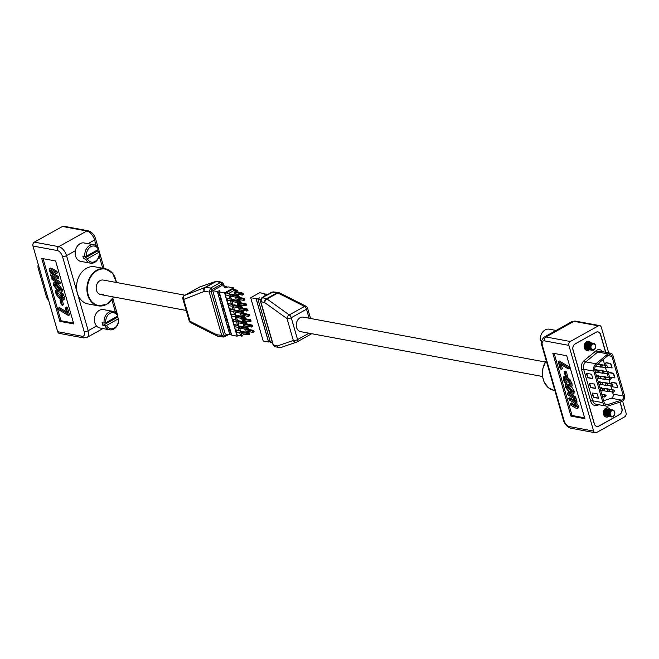 <?xml version="1.0" encoding="UTF-8"?>
<svg xmlns="http://www.w3.org/2000/svg" width="659" height="659" viewBox="0 0 659 659"><rect width="100%" height="100%" fill="white"/><g stroke="black" fill="none" stroke-linecap="round" stroke-linejoin="round"><path stroke-width="0.99" d="M610.053 409.478A4.687 3.641 100.5 0 0 607.886 407.863A4.687 3.641 100.5 0 0 605.81 408.242A4.687 3.641 100.5 0 0 603.356 413.135A4.687 3.641 100.5 0 0 606.181 417.073A4.687 3.641 100.5 0 0 608.257 416.702A4.687 3.641 100.5 0 0 608.727 416.389M590.793 342.82A4.687 3.641 100.5 0 0 588.668 341.271A4.687 3.641 100.5 0 0 586.592 341.642A4.687 3.641 100.5 0 0 584.138 346.535A4.687 3.641 100.5 0 0 586.955 350.481A4.687 3.641 100.5 0 0 589.031 350.102A4.687 3.641 100.5 0 0 589.55 349.756M621.898 399.964A2.998 2.331 100.5 0 0 623.34 396.018L611.89 356.338A2.998 2.331 100.5 0 0 610.209 354.633A2.998 2.331 100.5 0 0 608.512 355.127L596.535 364.995A4.498 3.493 100.5 0 0 594.937 370.531L604.031 402.056A4.498 3.493 100.5 0 0 606.544 404.618A4.498 3.493 100.5 0 0 607.944 404.519L621.503 400.137A2.998 2.331 100.5 0 0 621.898 399.964M612.549 392.072L613.142 394.123A2.998 2.331 -79.5 0 1 611.7 398.077A2.998 2.331 -79.5 0 1 611.305 398.25L603.652 400.721M608.496 353.512A4.498 3.493 100.5 0 0 607.936 353.899L595.958 363.768A5.997 4.662 100.5 0 0 593.825 371.149L602.927 402.682A5.997 4.662 100.5 0 0 606.272 406.092A5.997 4.662 100.5 0 0 608.133 405.96L621.692 401.578A4.498 3.493 100.5 0 0 624.452 395.4L613.002 355.72A4.498 3.493 100.5 0 0 610.489 353.158A4.498 3.493 100.5 0 0 608.496 353.512M600.275 364.452A1.458 1.137 100.5 0 0 598.594 364.435M598.833 366.766A1.458 1.137 100.5 0 0 599.369 366.865M602.038 370.539A1.458 1.137 100.5 0 0 600.349 370.523M600.588 372.854A1.458 1.137 100.5 0 0 601.132 372.961M603.792 376.635A1.458 1.137 100.5 0 0 602.112 376.618M602.351 378.95A1.458 1.137 100.5 0 0 602.886 379.049M605.555 382.722A1.458 1.137 100.5 0 0 603.866 382.706M604.105 385.037A1.458 1.137 100.5 0 0 604.649 385.136M607.31 388.81A1.458 1.137 100.5 0 0 605.621 388.802M605.86 391.133A1.458 1.137 100.5 0 0 606.404 391.232M596.815 369.872A1.458 1.137 100.5 0 0 595.077 369.921M598.57 375.959A1.458 1.137 100.5 0 0 596.832 376.017M600.333 382.055A1.458 1.137 100.5 0 0 598.594 382.105M602.087 388.143A1.458 1.137 100.5 0 0 600.349 388.2M603.158 359.534L604.822 365.292M605.514 367.706L606.577 371.379M607.277 373.801L608.331 377.475M609.031 379.889L610.094 383.563M610.786 385.976L611.849 389.658M598.52 398.308L594.097 397.517A1.153 0.61 60.8 0 1 593.084 396.339L592.4 393.975A1.153 0.61 60.8 0 1 592.548 393.102A1.153 0.61 60.8 0 1 592.812 393.061L597.227 393.884L598.512 398.333M595.687 388.497L591.263 387.706A1.153 0.61 60.8 0 1 590.25 386.528L589.566 384.164A1.153 0.61 60.8 0 1 589.714 383.283A1.153 0.61 60.8 0 1 589.978 383.25L594.393 384.065L595.687 388.497M592.853 378.686L588.429 377.887A1.153 0.61 60.8 0 1 587.416 376.717L586.732 374.345A1.153 0.61 60.8 0 1 586.889 373.472A1.153 0.61 60.8 0 1 587.144 373.439L591.56 374.254L592.853 378.686M612.195 386.125A1.153 0.61 -119.2 0 0 613.059 386.932L617.763 387.574L616.462 383.143L612.054 382.327A1.153 0.61 -119.2 0 0 611.791 382.36A1.153 0.61 -119.2 0 0 611.676 382.475M608.636 373.95L609.213 375.943A1.153 0.61 -119.2 0 0 610.226 377.121L614.921 377.78L613.628 373.332L600.613 370.276M607.614 367.351L612.096 367.944L610.802 363.521L606.387 362.697A1.153 0.61 -119.2 0 0 606.123 362.738A1.153 0.61 -119.2 0 0 606.008 362.845M614.649 377.912L613.381 373.513L609.534 372.78M617.763 387.574L616.19 383.299L611.774 382.484A1.153 0.61 -119.2 0 0 611.511 382.517A1.153 0.61 -119.2 0 0 611.363 383.39L611.486 383.826M612.087 367.969L610.522 363.669L606.107 362.854A1.153 0.61 -119.2 0 0 605.852 362.887A1.153 0.61 -119.2 0 0 605.695 363.768L606.214 365.547M595.629 388.308L591.543 387.55A1.153 0.61 60.8 0 1 590.53 386.372L589.846 384.008A1.153 0.61 60.8 0 1 589.879 383.241M598.463 398.118L594.377 397.361A1.153 0.61 60.8 0 1 593.364 396.191L592.68 393.818A1.153 0.61 60.8 0 1 592.713 393.052M592.803 378.497L588.709 377.739A1.153 0.61 60.8 0 1 587.696 376.561L587.012 374.188A1.153 0.61 60.8 0 1 587.045 373.431M619.971 402.138L621.816 408.506A4.498 3.493 -79.5 0 1 619.658 414.429L598.883 426.019A4.498 3.493 -79.5 0 1 596.897 426.373A4.498 3.493 -79.5 0 1 594.385 423.811L573.033 349.838A4.498 3.493 -79.5 0 1 575.192 343.924L595.958 332.334A4.498 3.493 -79.5 0 1 597.952 331.971A4.498 3.493 -79.5 0 1 600.464 334.533L605.572 352.244M570.274 403.563L576.065 406.809L576.213 405.845L574.656 403.16L569.236 399.955L568.783 398.39L574.574 401.636L574.722 400.68L573.198 398.044L567.745 394.79L567.292 393.225L574.524 397.534L574.977 399.107L574.22 398.654L575.941 401.743L575.381 403.382L577.441 406.916L577.366 408.448L575.521 407.987L570.727 405.128L570.274 403.563L571.386 402.937L576.197 405.796M568.783 398.39L569.895 397.772L574.706 400.631M567.292 393.225L568.404 392.607L575.636 396.916L576.09 398.481L574.977 399.107M575.332 398.036L577.053 401.125L576.493 402.756L578.544 406.29L578.388 407.88M565.57 384.749L568.017 385.358L573.083 391.817L572.844 394.288L570.406 393.654L565.356 387.212L565.57 384.749L566.682 384.131L569.829 385.194M571.304 386.429L574.195 391.199L573.956 393.67L572.844 394.288M584.615 417.814L572.07 415.491L554.153 353.422M561.279 364.74L562.457 368.834L561.344 369.452L560.241 368.793L558.165 361.593L559.269 360.967L568.964 366.75L569.409 368.315L568.305 368.933L559.713 363.817L561.344 369.452M566.361 371.808L567.712 376.503L566.608 377.129L565.504 376.47L564.145 371.775L565.257 371.149L566.361 371.808L565.249 372.426L566.608 377.129M564.409 376.437L565.447 376.273M566.913 376.94L570.093 379.823L571.979 383.53L572.21 385.927L571.098 386.545L569.689 385.713L569.747 383.439L566.254 379.123L564.491 378.653L564.351 380.218L565.463 379.6L567.127 382.895L566.015 383.513L564.623 382.681L563.264 379.609L563.297 377.055L564.565 376.314M565.307 378.67L565.463 379.6M608.685 352.82L601.313 327.284A2.949 2.298 100.5 0 0 599.665 325.604A2.949 2.298 100.5 0 0 598.356 325.843L570.307 341.494A2.949 2.298 100.5 0 0 568.89 345.382L593.619 431.077A2.949 2.298 100.5 0 0 595.275 432.757A2.949 2.298 100.5 0 0 596.576 432.526L624.633 416.867A2.949 2.298 100.5 0 0 626.05 412.979L622.623 401.109M566.699 355.745L584.871 418.687L570.958 416.109L552.794 353.166L566.699 355.745M605.753 352.277L600.637 334.55A4.646 3.608 100.5 0 0 598.043 331.897A4.646 3.608 100.5 0 0 595.983 332.268L575.216 343.858A4.646 3.608 100.5 0 0 572.984 349.978L594.294 423.819A4.646 3.608 100.5 0 0 596.897 426.464A4.646 3.608 100.5 0 0 598.949 426.093L619.724 414.503A4.646 3.608 100.5 0 0 621.948 408.382L620.135 402.089M572.07 415.491L570.958 416.109M558.165 361.593L567.852 367.368L568.964 366.75M567.852 367.368L568.305 368.933M564.145 371.775L565.249 372.426M564.351 380.218L565.982 383.423L567.094 382.805M563.297 377.055L565.801 377.558L568.981 380.441L570.867 384.148L571.979 383.53M570.867 384.148L571.098 386.545M568.981 380.441L570.093 379.823M565.801 377.558L566.592 377.121M569.961 392.089L571.847 392.657L571.979 391.158L568.462 386.924L566.583 386.38L566.46 387.871L569.961 392.089L571.065 391.471L572.127 391.998M573.083 391.817L574.195 391.199M568.017 385.358L569.121 384.741M566.46 387.871L567.572 387.253L571.065 391.471M567.415 386.413L567.572 387.253M577.441 406.916L578.544 406.29M575.941 401.743L577.053 401.125M576.954 402.698L575.381 403.382M574.524 397.534L575.636 396.916M560.545 409.585L560.545 410.252M560.381 410.219A9.366 7.282 100.5 0 0 560.743 410.928M604.048 415.516A3.55 2.76 100.5 0 0 604.814 415.656M603.66 414.7A3.55 2.76 100.5 0 0 605.596 415.804M607.656 409.041A3.55 2.76 100.5 0 0 604.698 410.112A3.55 2.76 100.5 0 0 603.998 413.885A3.55 2.76 100.5 0 0 606.379 415.944M608.438 409.181A3.55 2.76 100.5 0 0 605.473 410.26A3.55 2.76 100.5 0 0 604.773 414.033A3.55 2.76 100.5 0 0 607.153 416.093M609.213 409.33A3.55 2.76 100.5 0 0 606.255 410.4A3.55 2.76 100.5 0 0 605.555 414.182A3.55 2.76 100.5 0 0 607.936 416.233M609.995 409.478A3.55 2.76 100.5 0 0 607.03 410.549A3.55 2.76 100.5 0 0 606.329 414.322A3.55 2.76 100.5 0 0 608.71 416.381M610.769 409.618A3.55 2.76 100.5 0 0 607.812 410.689A3.55 2.76 100.5 0 0 607.112 414.47A3.55 2.76 100.5 0 0 609.493 416.521M611.552 409.766A3.55 2.76 100.5 0 0 608.587 410.837A3.55 2.76 100.5 0 0 607.895 414.61A3.55 2.76 100.5 0 0 610.267 416.669M609.451 414.898A3.55 2.76 100.5 0 0 613.002 416.636A3.55 2.76 100.5 0 0 614.707 411.966A3.55 2.76 100.5 0 0 611.157 410.227A3.55 2.76 100.5 0 0 609.451 414.898M610.3 414.709A2.924 2.274 100.5 0 0 613.224 416.142A2.924 2.274 100.5 0 0 614.633 412.295A2.924 2.274 100.5 0 0 611.7 410.862A2.924 2.274 100.5 0 0 610.3 414.709M612.326 409.906A3.55 2.76 100.5 0 0 609.369 410.977A3.55 2.76 100.5 0 0 608.669 414.758A3.55 2.76 100.5 0 0 611.05 416.809M606.873 408.893A3.55 2.76 100.5 0 0 604.591 409.288M606.099 408.753A3.55 2.76 100.5 0 0 605.267 408.605M559.763 407.542L559.598 407.517A9.366 7.282 100.5 0 1 559.507 406.661M541.336 342.911L541.418 343.619M541.146 343.57A9.366 7.282 100.5 0 0 541.55 344.36M584.78 348.858A3.55 2.76 100.5 0 0 585.579 349.006M584.409 348.043A3.55 2.76 100.5 0 0 586.362 349.155M588.421 342.392A3.55 2.76 100.5 0 0 585.456 343.463A3.55 2.76 100.5 0 0 584.755 347.235A3.55 2.76 100.5 0 0 587.136 349.295M589.195 342.532A3.55 2.76 100.5 0 0 586.238 343.603A3.55 2.76 100.5 0 0 585.538 347.384A3.55 2.76 100.5 0 0 587.919 349.443M589.978 342.68A3.55 2.76 100.5 0 0 587.012 343.751A3.55 2.76 100.5 0 0 586.321 347.524A3.55 2.76 100.5 0 0 588.693 349.583M590.752 342.82A3.55 2.76 100.5 0 0 587.795 343.891A3.55 2.76 100.5 0 0 587.095 347.672A3.55 2.76 100.5 0 0 589.476 349.731M591.535 342.968A3.55 2.76 100.5 0 0 588.569 344.039A3.55 2.76 100.5 0 0 587.877 347.812A3.55 2.76 100.5 0 0 590.25 349.871M592.309 343.108A3.55 2.76 100.5 0 0 589.352 344.179A3.55 2.76 100.5 0 0 588.652 347.96A3.55 2.76 100.5 0 0 591.032 350.02M590.209 348.249A3.55 2.76 100.5 0 0 593.767 349.987A3.55 2.76 100.5 0 0 595.472 345.316A3.55 2.76 100.5 0 0 591.914 343.578A3.55 2.76 100.5 0 0 590.209 348.249M591.065 348.059A2.924 2.274 100.5 0 0 593.99 349.492A2.924 2.274 100.5 0 0 595.39 345.646A2.924 2.274 100.5 0 0 592.466 344.212A2.924 2.274 100.5 0 0 591.065 348.059M593.092 343.257A3.55 2.76 100.5 0 0 590.135 344.327A3.55 2.76 100.5 0 0 589.434 348.1A3.55 2.76 100.5 0 0 591.815 350.16M587.639 342.243A3.55 2.76 100.5 0 0 585.505 342.532M586.856 342.103A3.55 2.76 100.5 0 0 586.115 341.955M541.41 341.057L540.364 340.868A9.366 7.282 100.5 0 1 549.309 329.187L556.089 330.439M271.533 292.456A1.499 0.791 60.8 0 1 271.747 292.192L273.263 291.879L262.274 297.621L266.409 298.749A2.998 2.455 105.2 0 0 264.811 302.662L260.75 301.55A1.499 0.511 163.9 0 1 260.503 301.369L261.936 297.662A1.499 0.791 60.8 0 1 262.274 297.621L260.75 301.55L273.254 344.871L274.803 346.543L278.905 347.664A2.998 2.455 105.2 0 0 279.655 347.721M260.503 301.369L272.999 344.682A1.499 0.511 163.9 0 0 273.254 344.871L277.315 345.975A2.998 2.455 105.2 0 0 278.905 347.664A2.998 2.998 0 0 0 280.668 347.606L296.682 342.079A2.998 2.661 71 0 0 297.044 341.914A2.998 1.582 -119.2 0 0 297.168 341.864A2.998 1.582 -119.2 0 0 297.555 339.591L308.997 333.207M297.275 341.79L311.748 333.718L297.168 341.864A2.998 2.998 0 0 1 296.682 342.079A2.998 2.661 71 0 1 293.329 340.448L277.315 345.975A2.998 2.661 71 0 0 280.668 347.606M278.914 292.654A2.998 2.183 96.6 0 0 278.312 292.464A2.998 2.183 96.6 0 0 277.184 292.728L272.085 292.143A1.499 0.791 60.8 0 0 271.747 292.192L261.936 297.662M305.998 306.204L279.317 292.761A2.998 1.73 116.7 0 0 277.834 292.991L267.052 299.005A2.998 1.993 125.7 0 0 264.811 302.662L287.019 318.594A2.998 1.021 -16.1 0 0 287.176 318.627A2.998 1.021 -16.1 0 0 291.253 317.737L297.555 339.591A2.998 1.021 -16.1 0 1 293.486 340.489A2.998 1.021 -16.1 0 1 293.329 340.448L287.019 318.594A2.998 1.993 125.7 0 1 289.26 314.944L304.516 306.427L277.834 292.991A2.998 1.582 60.8 0 0 277.184 292.728L266.409 298.749A2.998 1.582 -119.2 0 1 267.052 299.005L289.26 314.944A2.998 1.582 60.8 0 1 291.253 317.737L306.501 309.219A2.998 1.021 -16.1 0 0 307.531 308.05A2.998 2.998 0 0 0 305.998 306.204A2.998 1.73 116.7 0 0 304.516 306.427A2.998 1.582 -119.2 0 1 306.501 309.219L309.096 318.215M268.007 294.276L266.87 294.062L264.663 295.1L265.009 293.716L265.322 294.787M265.009 293.716L259.638 292.72L250.692 297.711L256.071 298.708L259.481 298.008M259.448 297.893L257.924 299.054L270.429 342.367L272.439 342.738M257.924 299.054L260.503 299.532M250.692 297.711L263.196 341.024L268.575 342.021L270.215 341.617M256.071 298.708L268.575 342.021M269.819 340.266L268.856 336.93M268.287 334.937L267.323 331.601M266.747 329.615L265.783 326.279M265.206 324.286L264.251 320.949M263.674 318.956L262.71 315.62M262.134 313.635L261.17 310.298M260.602 308.305L259.638 304.969M259.061 302.983L258.097 299.647M256.137 298.675L268.641 341.988M264.943 293.757L265.256 294.82M238.286 335.522L237.092 336.189L224.587 292.876L233.533 287.884L228.154 286.887L224.612 287.678L226.301 286.541L221.663 285.685L212.717 290.668L225.221 333.989L229.859 334.846L217.355 291.533L212.717 290.668M233.533 287.884L234.011 289.565M237.092 336.189L231.713 335.192L219.208 291.879L219.727 290.528L217.355 291.533M231.408 334.121L229.859 334.846M226.515 287.299L226.301 286.541M224.587 292.876L219.208 291.879M220.271 295.545L219.711 295.809L218.722 292.365L219.274 292.102M231.029 332.828L230.477 333.092L229.48 329.648L230.04 329.393M229.497 327.498L228.937 327.762L227.948 324.319L228.5 324.063M227.956 322.177L227.404 322.44L226.408 318.997L226.968 318.734M226.416 316.847L225.864 317.111L224.867 313.668L225.427 313.412M224.884 311.518L224.324 311.789L223.335 308.346L223.887 308.082M223.343 306.196L222.791 306.46L221.795 303.016L222.355 302.761M221.811 300.866L221.251 301.13L220.254 297.687L220.814 297.431M230.518 331.049L229.851 330.942M228.978 325.719L228.319 325.612M227.446 320.398L226.778 320.282M225.905 315.068L225.246 314.961M224.373 309.746L223.706 309.631M222.833 304.417L222.165 304.31M221.292 299.087L220.633 298.98M219.76 293.766L219.093 293.65M223.648 337.046L221.721 335.316L209.216 291.995L210.575 288.032L220.386 282.563L222.025 282.398M223.566 286.039L223.212 284.82L221.704 284.087A1.499 0.791 60.8 0 0 220.386 282.563L216.251 281.434A2.998 2.455 -74.8 0 1 217.824 281.253A2.998 2.998 0 0 0 216.061 281.311A2.998 2.661 -109 0 1 217.066 281.187M211.168 291.542A1.499 0.511 -16.1 0 1 209.216 291.995L204.208 291.418A2.998 2.183 -83.4 0 1 205.476 287.448L210.575 288.032A1.499 0.791 60.8 0 1 211.893 289.565L211.168 291.542L223.673 334.854L225.18 335.588A1.499 0.791 60.8 0 1 224.983 336.724A1.499 0.791 60.8 0 1 224.645 336.765M199.455 287.118A2.998 1.582 60.8 0 1 199.562 287.044L184.306 295.562A2.998 1.582 -119.2 0 1 184.429 295.504L204.916 287.489A2.998 1.582 -119.2 0 1 205.476 287.448L216.251 281.434A2.998 1.582 60.8 0 0 215.691 281.467L199.677 286.994L184.429 295.504A2.998 2.397 -111.4 0 0 183.721 299.441L204.208 291.418A2.998 2.397 -111.4 0 1 204.916 287.489L215.691 281.467A2.998 2.661 -109 0 1 216.061 281.311L200.048 286.83A2.998 2.998 0 0 0 199.562 287.044A2.998 1.582 60.8 0 1 199.677 286.994A2.998 2.661 -109 0 1 200.048 286.83M217.816 336.255A2.998 1.73 -63.3 0 1 217.412 336.148A2.998 2.998 0 0 0 218.417 336.452L223.475 337.029L228.714 334.632M218.417 336.452A2.998 2.183 -83.4 0 1 216.704 334.739L221.721 335.316A1.499 0.511 -16.1 0 0 223.673 334.854M190.731 322.712L217.412 336.148A2.998 1.73 -63.3 0 1 216.704 334.739L190.023 321.295A2.998 1.021 163.9 0 1 189.858 321.271A2.998 1.021 163.9 0 1 189.199 320.867A2.998 2.998 0 0 0 190.731 322.712A2.998 1.73 -63.3 0 1 190.023 321.295L183.721 299.441A2.998 1.021 163.9 0 1 183.548 299.417A2.998 1.021 163.9 0 1 182.889 299.005L189.199 320.867M235.658 297.637L236.046 298.988L243.838 300.43L243.443 299.079L235.658 297.637L236.326 297.258M238.723 296.55L238.632 295.578L239.019 296.937L237.915 297.555L237.52 296.204L238.632 295.578L230.839 294.136L230.016 294.598M238.731 308.288L239.118 309.639L246.911 311.081L246.524 309.73L238.731 308.288L239.398 307.91M241.795 307.201L241.705 306.237L242.1 307.588L240.988 308.206L240.593 306.855L241.705 306.237L233.92 304.787L233.088 305.249M246.408 323.182L246.318 322.21L246.705 323.569L245.601 324.187L245.206 322.836L246.318 322.21L238.525 320.768L237.701 321.23M240.939 313.239L240.271 313.61L240.659 314.969L248.451 316.411L248.056 315.06L240.271 313.61M243.344 324.269L243.731 325.62L251.524 327.062L251.128 325.711L243.344 324.269L244.011 323.89M244.876 329.591L245.272 330.95L253.056 332.391L252.669 331.04L244.876 329.591L245.552 329.22M235.23 289.803L228.797 293.403L229.719 293.576L228.97 295.562L225.312 294.886L226.029 292.909L232.528 289.285L236.186 289.96L235.23 289.803L235.807 291.797M248.855 331.609L248.492 332.606L247.438 332.507M244.604 334.088L241.853 335.62M247.537 332.449L247.216 331.304M246.029 327.202L245.675 325.983M244.489 321.872L244.135 320.653M242.949 316.551L242.603 315.323M241.416 311.221L241.062 310.002M239.876 305.891L239.522 304.672M238.336 300.57L237.99 299.351M236.803 295.24L236.449 294.021M249.489 333.833L249.39 332.869L249.786 334.22L248.674 334.838L248.286 333.487L249.39 332.869L241.606 331.419L240.774 331.881M244.876 317.852L244.777 316.888L245.173 318.239L244.061 318.857L243.673 317.506L244.777 316.888L236.993 315.439L236.161 315.9M241.804 318.94L242.199 320.29L249.983 321.74L249.596 320.381L241.804 318.94L242.479 318.569M247.949 328.503L247.858 327.539L248.245 328.89L247.133 329.508L246.746 328.157L247.858 327.539L240.065 326.098L239.242 326.559M237.866 302.588L237.191 302.959L237.586 304.318L245.37 305.76L244.983 304.409L237.191 302.959M243.336 312.523L243.245 311.559L243.632 312.91L242.52 313.536L242.133 312.177L243.245 311.559L235.452 310.117L234.629 310.578M234.118 292.308L234.505 293.659L242.298 295.108L241.911 293.749L234.118 292.308L235.23 291.69L243.014 293.131L243.41 294.482L242.298 295.108L243.039 294.293M240.263 301.871L240.173 300.908L240.56 302.259L239.448 302.876L239.06 301.525L240.173 300.908L232.38 299.466L231.556 299.927M242.001 336.23L236.836 334.813L242.001 336.23L229.719 293.576L226.029 292.909M240.494 335.497L239.67 332.622L240.469 330.925L239.044 330.464L238.146 327.35L238.945 325.645L237.52 325.184L236.622 322.07L237.421 320.365L235.996 319.903L235.098 316.79L235.897 315.084L234.472 314.623L233.574 311.509L234.373 309.804L232.948 309.343L232.05 306.229L232.849 304.524L231.424 304.063L230.526 300.949L231.325 299.252L229.9 298.782L228.97 295.562M239.044 330.464L235.378 329.78L234.48 326.666L238.146 327.35M247.875 327.589L248.896 329.508M237.52 325.184L233.854 324.5L232.957 321.386L236.622 322.07M246.351 322.317L247.356 324.187M235.996 319.903L232.33 319.22L231.433 316.106L235.098 316.79M244.827 317.037L245.815 318.857M234.472 314.623L230.815 313.948L229.909 310.834L233.574 311.509M243.303 311.756L244.283 313.536M232.948 309.343L229.291 308.667L228.385 305.554L232.05 306.229M241.779 306.476L242.743 308.206M231.424 304.063L227.767 303.387L226.861 300.273L230.526 300.949M240.255 301.196L241.202 302.876M229.9 298.782L226.243 298.107L225.312 294.886M238.731 295.916L239.67 297.555M235.378 329.78L236.803 330.241L236.004 331.947L236.836 334.813M233.854 324.5L235.279 324.961L234.48 326.666M232.33 319.22L233.756 319.689L232.957 321.386M230.815 313.948L232.232 314.409L231.433 316.106M229.291 308.667L230.708 309.129L229.909 310.834M227.767 303.387L229.184 303.848L228.385 305.554M226.243 298.107L227.66 298.568L226.861 300.273M238.13 292.225L237.693 290.701L236.186 289.96L236.738 291.97M239.67 332.622L236.004 331.947M248.468 332.614L248.138 331.477M246.952 327.375L246.598 326.156M245.42 322.045L245.066 320.826M243.879 316.715L243.525 315.496M242.339 311.394L241.993 310.175M240.807 306.064L240.453 304.845M239.266 300.743L238.912 299.524M237.726 295.413L237.38 294.194M247.512 327.474L246.968 327.301L247.43 326.304M245.667 322.094L245.922 320.982M243.921 316.724L244.423 315.661M242.421 311.41L242.916 310.348M240.914 306.089L241.408 305.026M239.406 300.768L239.909 299.705M237.907 295.446L238.401 294.384M231.325 299.252L227.66 298.568M232.849 304.524L229.184 303.848M234.373 309.804L230.708 309.129M235.897 315.084L232.232 314.409M237.421 320.365L233.756 319.689M238.945 325.645L235.279 324.961M240.469 330.925L236.803 330.241M253.764 331.444L252.669 331.04L253.781 330.414L254.168 331.774L253.056 332.391L253.797 331.576M253.872 331.386L253.781 330.414L247.578 329.269M249.374 333.891L240.84 332.103M249.415 334.031L248.674 334.838L241.235 333.462M252.224 326.114L251.128 325.711L252.24 325.093L252.636 326.444L251.524 327.062L252.265 326.254M252.339 326.057L252.24 325.093L246.038 323.94M244.802 318.05L244.061 318.857L236.622 317.481M244.761 317.91L236.227 316.122M249.151 315.463L248.056 315.06L249.168 314.442L242.965 313.289M249.259 315.406L249.168 314.442L249.555 315.793L248.451 316.411L249.193 315.603M250.684 320.793L249.596 320.381L250.708 319.763L251.095 321.114L249.983 321.74L250.725 320.925M250.799 320.727L250.708 319.763L244.497 318.618M246.301 323.239L237.767 321.452M246.342 323.371L245.601 324.187L238.154 322.803M247.875 328.701L247.133 329.508L239.695 328.133M247.842 328.569L239.308 326.782M241.688 307.259L233.154 305.471M241.729 307.399L240.988 308.206L233.541 306.83M246.079 304.812L244.983 304.409L246.095 303.783L239.892 302.638M246.186 304.755L246.095 303.783L246.482 305.142L245.37 305.76L246.112 304.944M247.611 310.142L246.524 309.73L247.627 309.112L241.425 307.959M247.726 310.076L247.627 309.112L248.023 310.463L246.911 311.081L247.652 310.274M243.229 312.588L234.695 310.801M243.262 312.72L242.52 313.536L235.082 312.152M238.616 296.608L230.082 294.82M238.649 296.739L237.915 297.555L230.469 296.171M242.998 294.161L241.911 293.749L243.014 293.131L243.113 294.095M244.538 299.483L243.443 299.079L244.555 298.461L244.942 299.812L243.838 300.43L244.58 299.623M244.646 299.425L244.555 298.461L238.352 297.308M240.148 301.937L231.614 300.15M240.189 302.069L239.448 302.876L232.009 301.501M48.494 299.861A5.997 4.662 -79.5 0 1 46.501 296.995L38.238 268.378A5.997 4.662 -79.5 0 1 38.255 264.391M186.184 310.438L100.613 294.573A7.381 5.733 100.5 0 1 96.173 288.362A7.381 5.733 100.5 0 1 100.036 280.652A7.381 5.733 100.5 0 1 103.306 280.059A7.381 5.733 100.5 0 0 100.036 280.652A7.381 5.733 100.5 0 0 96.173 288.362A7.381 5.733 100.5 0 0 100.613 294.573A7.381 5.733 100.5 0 0 103.883 293.98M116.437 282.489L112.615 273.271L105.176 268.707L94.83 266.788A18.88 14.671 100.5 0 0 86.469 268.295A18.88 14.671 100.5 0 0 76.576 288.032A18.88 14.671 100.5 0 0 87.952 303.923L98.29 305.834A18.88 14.671 -79.5 0 1 86.914 289.944A18.88 14.671 -79.5 0 1 96.807 270.215A18.88 14.671 -79.5 0 1 105.176 268.707A18.88 14.671 -79.5 0 1 116.355 282.48M49.293 268.592L50.315 268.024L52.168 268.493L56.954 271.351L57.407 272.917L56.295 273.534L50.372 270.322M51.468 270.635L53.025 273.312L58.445 276.516L58.898 278.082L57.786 278.708L51.863 275.487M52.959 275.8L54.491 278.436L59.936 281.69L60.389 283.255L59.277 283.872L52.045 279.556L51.904 277.818M50.315 268.024L49.203 268.65L51.056 269.111L52.168 268.493M53.725 282.81L54.837 282.192L57.275 282.818L62.325 289.26L62.111 291.731L60.999 292.349L58.56 291.739L53.494 285.281L53.725 282.81L56.163 283.444L61.221 289.886L60.999 292.349M73.528 323.058L60.982 320.735L43.066 258.666M58.272 308.165L66.856 313.28L65.225 307.646L66.337 307.02L67.44 307.679L69.525 314.887L68.412 315.504L58.725 309.73L58.272 308.165L59.384 307.547L66.411 311.732M62.234 300.199L63.536 304.705L62.424 305.323L61.32 304.672L59.969 299.969L60.752 299.532M60.562 293.584L61.954 294.408L62.679 295.85L63.28 300.043L60.768 299.54L57.597 296.657L55.71 292.95L55.471 290.553L56.88 291.385L56.822 293.659L60.315 297.975L62.086 298.445L62.218 296.871L60.562 293.584L61.674 292.958L63.066 293.79L64.417 296.863L64.071 299.598M58.017 290.858L57.934 293.041L62.374 297.81M57.687 331.716L82.07 336.238A2.949 2.298 100.5 0 0 83.726 337.919L59.335 333.396A2.949 2.298 -79.5 0 1 57.687 331.716L32.95 246.021A2.949 2.298 -79.5 0 1 34.367 242.133L58.758 246.655A8.839 4.679 60.8 0 1 66.534 255.651L88.199 330.711A8.839 4.679 60.8 0 1 87.037 337.416L102.911 328.561M59.87 321.353L41.706 258.41L55.611 260.989L73.783 323.931L59.87 321.353L60.982 320.735M96.255 245.791L94.583 240A8.839 4.679 -119.2 0 0 86.807 230.996L62.424 226.474L34.367 242.133M62.424 226.474A2.949 2.298 -79.5 0 1 63.725 226.243L88.117 230.765A2.949 2.298 100.5 0 0 86.807 230.996L58.758 246.655A2.949 2.298 100.5 0 0 57.341 250.544L32.95 246.021M65.225 307.646L66.328 308.305L67.44 307.679M66.328 308.305L68.412 315.504M59.969 299.969L61.073 300.628L61.971 300.125M61.073 300.628L62.424 305.323M62.679 295.85L63.791 295.224M63.313 297.481L64.417 296.863M61.954 294.408L63.066 293.79M60.315 297.975L61.427 297.357M56.822 293.659L57.934 293.041M56.674 292.234L57.786 291.608M56.905 291.484L57.597 291.097M56.88 291.385L57.514 291.031M55.471 290.553L56.386 290.042M56.616 285.009L54.722 284.441L54.598 285.932L58.107 290.174L59.994 290.71L60.117 289.227L56.616 285.009M56.163 283.444L57.275 282.818M61.221 289.886L62.325 289.26M55.554 284.482L59.219 289.556L60.266 290.067M54.598 285.932L55.702 285.314M58.107 290.174L59.219 289.556M51.056 269.111L55.842 271.969L56.954 271.351M55.842 271.969L56.295 273.534M51.591 277.991L52.349 278.444L50.628 275.355L51.188 273.716L49.137 270.182L49.203 268.65M51.995 275.462L51.847 276.418L53.379 279.054L58.832 282.307L59.936 281.69M58.832 282.307L59.277 283.872M53.379 279.054L54.491 278.436M51.847 276.418L52.926 275.816M50.504 270.289L50.356 271.253L51.913 273.93L57.333 277.142L58.445 276.516M57.333 277.142L57.786 278.708M51.913 273.93L53.025 273.312M50.356 271.253L51.435 270.651M93.866 244.744A9.366 7.282 -79.5 0 1 98.619 248.781L98.455 249.415L86.56 256.063L84.912 256.425A9.366 7.282 -79.5 0 1 93.866 244.744L84.22 242.957A9.366 7.282 100.5 0 0 77.045 246.59A9.366 7.282 100.5 0 0 75.571 256.038A9.366 7.282 100.5 0 0 80.81 261.376L90.448 263.163A9.366 7.282 -79.5 0 1 85.695 259.135L87.342 258.765L99.237 252.125L99.402 251.483L97.359 251.104L83.66 258.756L85.695 259.135M83.66 258.756A9.366 7.282 -79.5 0 1 83.174 257.447A9.366 7.282 -79.5 0 1 82.877 256.046L84.912 256.425M87.342 258.765A8.163 6.351 100.5 0 0 95.028 261.466A8.163 6.351 100.5 0 0 99.237 252.125M97.17 250.132A9.366 7.282 -79.5 0 1 97.359 251.104M98.455 249.415A8.163 6.351 100.5 0 0 90.769 246.713A8.163 6.351 100.5 0 0 86.56 256.063M99.402 251.483A9.366 7.282 -79.5 0 1 90.448 263.163M113.101 311.394A9.366 7.282 -79.5 0 1 117.854 315.43L117.697 316.073L105.794 322.712L104.155 323.075A9.366 7.282 -79.5 0 1 113.101 311.394L103.455 309.606A9.366 7.282 100.5 0 0 96.288 313.247A9.366 7.282 100.5 0 0 94.814 322.688A9.366 7.282 100.5 0 0 100.044 328.025L109.691 329.813A9.366 7.282 -79.5 0 1 104.938 325.785L106.577 325.414L118.48 318.775L118.636 318.132L116.594 317.753L102.895 325.406L104.938 325.785M102.895 325.406A9.366 7.282 -79.5 0 1 102.417 324.104A9.366 7.282 -79.5 0 1 102.112 322.696L104.155 323.075M106.577 325.414A8.163 6.351 100.5 0 0 114.271 328.116A8.163 6.351 100.5 0 0 118.48 318.775M116.412 316.79A9.366 7.282 -79.5 0 1 116.594 317.753M117.697 316.073A8.163 6.351 100.5 0 0 110.012 313.363A8.163 6.351 100.5 0 0 105.794 322.712M118.636 318.132A9.366 7.282 -79.5 0 1 109.691 329.813M545.257 361.997L303.371 317.152A7.381 5.733 100.5 0 0 300.1 317.737A7.381 5.733 100.5 0 0 296.237 325.455A7.381 5.733 100.5 0 0 300.685 331.666L542.563 376.511M603.768 373.151L608.142 373.958A1.12 0.873 -79.5 0 1 608.554 371.75M609.27 379.411A1.12 0.873 -79.5 0 1 610.308 377.838L611.255 378.678L609.904 380.054A1.12 0.873 -79.5 0 1 609.27 379.411M610.489 353.158L600.283 351.263A4.498 3.493 100.5 0 0 598.298 351.626A4.498 3.493 100.5 0 0 597.738 352.005L585.752 361.882A5.997 4.662 100.5 0 0 583.627 369.262L592.721 400.787A5.997 4.662 100.5 0 0 596.074 404.198L606.272 406.092M599.023 404.75L597.202 405.343A7.496 5.824 -79.5 0 1 590.686 401.232L581.584 369.707A7.496 5.824 -79.5 0 1 584.253 360.481L596.23 350.613A5.997 4.662 -79.5 0 1 596.98 350.102A5.997 4.662 -79.5 0 1 602.392 351.651M613.142 394.123L623.34 396.018M607.936 353.899L597.738 352.005A1.499 0.692 50.5 0 1 596.23 350.613M593.825 371.149L583.627 369.262A1.499 0.511 -16.1 0 0 581.584 369.707M602.927 402.682L592.721 400.787A1.499 0.511 163.9 0 0 590.686 401.232M607.936 355.605L611.89 356.338M595.958 363.768L585.752 361.882A1.499 0.692 50.5 0 1 584.253 360.481M611.305 398.25L621.503 400.137M605.283 404.025L607.944 404.519M597.202 405.343A1.499 0.873 72.1 0 1 597.301 404.428M598.85 378.151A1.12 0.873 -79.5 0 1 599.888 376.586L600.835 377.418L599.484 378.793A1.12 0.873 -79.5 0 1 598.85 378.151M602.301 372.648A1.12 0.873 -79.5 0 1 603.339 371.083L604.278 371.915L602.927 373.291A1.12 0.873 -79.5 0 1 602.301 372.648M604.064 378.744A1.12 0.873 -79.5 0 1 605.102 377.17L606.041 378.002L604.69 379.386A1.12 0.873 -79.5 0 1 604.064 378.744M568.89 345.382L544.499 340.86A5.89 3.114 -119.2 0 0 542.39 345.505L564.055 420.557A5.89 3.114 -119.2 0 0 569.236 426.554L593.619 431.077M598.356 325.843L573.973 321.32A8.839 4.679 -119.2 0 0 571.963 321.584L543.914 337.235A8.839 4.679 60.8 0 1 545.916 336.971L570.307 341.494M571.963 321.584L575.274 321.081A2.949 2.298 -79.5 0 0 573.973 321.32L545.916 336.971A2.949 2.298 -79.5 0 0 544.499 340.86M542.39 345.505A2.949 1.005 163.9 0 1 541.739 345.102L563.404 420.162A2.949 1.005 163.9 0 0 564.055 420.557M595.275 432.757L570.883 428.235A2.949 2.298 -79.5 0 1 569.236 426.554M546.204 360.564A18.88 14.671 100.5 0 0 553.824 390.293L554.837 390.482M573.033 400.927L574.146 400.31M574.524 406.092L575.636 405.474M600.613 384.246A1.12 0.873 -79.5 0 1 601.651 382.673L602.59 383.505L601.239 384.881A1.12 0.873 -79.5 0 1 600.613 384.246M605.819 384.831A1.12 0.873 -79.5 0 1 606.857 383.266L607.796 384.098L606.445 385.474A1.12 0.873 -79.5 0 1 605.819 384.831M602.367 390.334A1.12 0.873 -79.5 0 1 603.405 388.769L604.352 389.601L603.001 390.976A1.12 0.873 -79.5 0 1 602.367 390.334M605.761 367.228A1.12 0.873 -79.5 0 1 606.799 365.654L607.738 366.495L606.387 367.87A1.12 0.873 -79.5 0 1 605.761 367.228M612.788 391.594A1.12 0.873 -79.5 0 1 613.826 390.021L614.773 390.853L613.422 392.229A1.12 0.873 -79.5 0 1 612.788 391.594M604.13 396.43A1.12 0.873 -79.5 0 1 605.168 394.856L606.107 395.688L604.756 397.064A1.12 0.873 -79.5 0 1 604.13 396.43M607.573 390.927A1.12 0.873 -79.5 0 1 608.611 389.354L609.559 390.186L608.208 391.561A1.12 0.873 -79.5 0 1 607.573 390.927M611.033 385.499A1.12 0.873 -79.5 0 1 612.071 383.933L613.01 384.765L611.659 386.141A1.12 0.873 -79.5 0 1 611.033 385.499M600.547 366.561A1.12 0.873 -79.5 0 1 601.585 364.987L602.524 365.827L601.173 367.203A1.12 0.873 -79.5 0 1 600.547 366.561M597.095 372.063A1.12 0.873 -79.5 0 1 598.133 370.49L599.072 371.33L597.721 372.706A1.12 0.873 -79.5 0 1 597.095 372.063M221.704 284.087L211.893 289.565M225.18 335.588L227.339 334.377M182.889 299.005A2.998 2.998 0 0 1 184.306 295.562A2.998 1.582 -119.2 0 0 184.042 295.792M223.212 284.82A1.499 0.511 -16.1 0 0 223.722 284.227L221.926 282.365L217.824 281.253M46.501 296.995L47.728 297.225M38.238 268.378L39.466 268.6M113.669 296.995A18.88 14.671 -79.5 0 1 106.791 304.244M116.281 282.464A18.51 14.383 100.5 0 0 97.137 270.594A18.51 14.383 100.5 0 0 88.248 294.968A18.51 14.383 100.5 0 0 106.791 304.03A18.51 14.383 100.5 0 0 113.587 296.978M82.07 336.238A5.89 3.114 -119.2 0 0 84.179 331.592L62.514 256.532A5.89 3.114 -119.2 0 0 57.341 250.544M115.49 312.44L111.865 299.853M102.738 268.254L99.18 255.914M97.812 251.194L97.466 249.975M88.117 230.765C91.716 231.853 94.212 234.546 95.596 238.838A2.949 1.005 163.9 0 1 94.583 240L88.018 243.665M75.381 250.717L66.534 255.651A2.949 1.005 -16.1 0 1 62.514 256.532M96.593 326.024L88.199 330.711A2.949 1.005 -16.1 0 1 84.179 331.592M116.709 317.778A8.839 4.679 -119.2 0 0 116.61 316.674M112.821 298.527L117.261 313.898A2.949 1.005 163.9 0 1 117.203 314.244M106.651 304.326A18.88 14.671 -79.5 0 1 98.29 305.834L106.742 304.318L113.743 297.003M52.531 274.276L53.643 273.658M608.142 373.958L609.493 372.582M610.308 377.838L602.367 376.363M609.904 380.054L605.53 379.238M596.23 426.249L596.897 426.373M597.342 331.856L597.952 331.971M599.888 376.586L596.502 375.951M599.484 378.793L597.194 378.373M603.339 371.083L595.39 369.608M602.927 373.291L598.652 372.5M605.102 377.17L597.145 375.696M604.69 379.386L600.415 378.587M543.914 337.235C541.196 340.571 540.479 343.191 541.739 345.102M570.883 428.235C567.284 427.147 564.788 424.454 563.404 420.162M575.274 321.081L599.665 325.604M553.824 390.293L548.412 387.756L544.07 381.907L542.612 376.833L542.876 368.43L546.179 360.473M601.651 382.673L598.257 382.047M601.239 384.881L598.957 384.461M606.857 383.266L598.907 381.792M606.445 385.474L602.169 384.683M603.405 388.769L600.019 388.135M603.001 390.976L600.711 390.548M606.799 365.654L598.85 364.188M606.387 367.87L602.013 367.055M613.826 390.021L605.885 388.546M613.422 392.229L609.048 391.421M605.168 394.856L601.774 394.23M604.756 397.064L602.474 396.644M608.611 389.354L600.662 387.879M608.208 391.561L603.932 390.771M612.071 383.933L604.122 382.459M611.659 386.141L607.285 385.334M601.585 364.987L597.466 364.229M601.173 367.203L595.538 366.157M598.133 370.49L594.797 369.872M597.721 372.706L595.439 372.277M279.317 292.761A2.998 2.998 0 0 0 278.312 292.464L273.254 291.879M310.537 318.478L307.531 308.05M272.999 344.682L274.803 346.543M224.282 286.171L223.722 284.227M83.726 337.919L87.037 337.416M95.596 238.838L98.257 248.072M98.545 249.069L99.237 251.458M99.493 252.339L104.163 268.518M117.261 313.898L117.45 314.64M117.664 316.089L117.59 317.943M103.306 280.059L184.957 295.199"/></g></svg>
